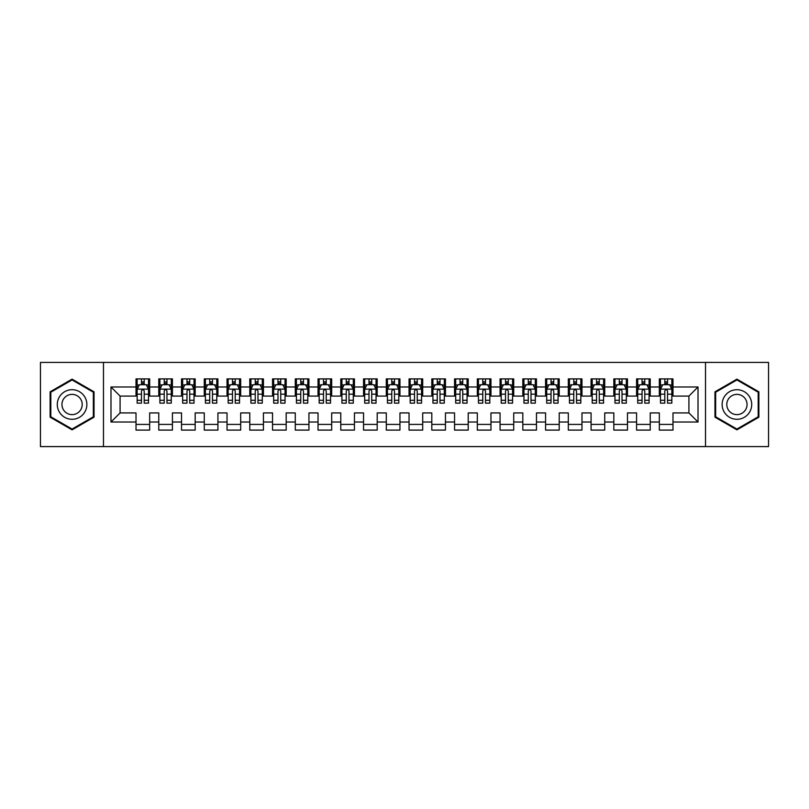 <?xml version="1.0" encoding="UTF-8"?>
<svg xmlns="http://www.w3.org/2000/svg" width="809" height="809" viewBox="0 0 809 809"><rect width="100%" height="100%" fill="white"/><g stroke="black" fill="none" stroke-linecap="round" stroke-linejoin="round"><path stroke-width="1.21" d="M103.471 362.412L40.45 362.412L40.45 446.598L103.471 446.598L103.471 362.412L705.519 362.412L705.519 446.588L768.55 446.598L768.55 362.412L705.519 362.402M103.471 446.598L705.519 446.598M110.985 422.015L110.985 386.985L136.013 386.985L136.013 396.086L120.086 396.086L120.086 412.924L110.985 422.015L136.013 422.015L136.013 430.095L149.665 430.095L149.665 422.015L158.766 422.015L158.766 430.095L172.418 430.095L172.418 422.015L181.519 422.015L181.519 430.095L195.171 430.095L195.171 422.015L204.273 422.015L204.273 430.095L217.924 430.095L217.924 422.015L227.026 422.015L227.026 430.095L240.678 430.095L240.678 422.015L249.779 422.015L249.779 430.095L263.431 430.095L263.431 422.015L272.532 422.015L272.532 430.095L286.184 430.095L286.184 422.015L295.285 422.015L295.285 430.095L308.937 430.095L308.937 422.015L318.038 422.015L318.038 430.095L331.69 430.095L331.69 422.015L340.791 422.015L340.791 430.095L354.443 430.095L354.443 422.015L363.544 422.015L363.544 430.095L377.196 430.095L377.196 422.015L386.298 422.015L386.298 430.095L399.949 430.095L399.949 422.015L409.051 422.015L409.051 430.095L422.702 430.095L422.702 422.015L431.804 422.015L431.804 430.095L445.456 430.095L445.456 422.015L454.557 422.015L454.557 430.095L468.209 430.095L468.209 422.015L477.31 422.015L477.31 430.095L490.962 430.095L490.962 422.015L500.063 422.015L500.063 430.095L513.715 430.095L513.715 422.015L522.816 422.015L522.816 430.095L536.468 430.095L536.468 422.015L545.569 422.015L545.569 430.095L559.221 430.095L559.221 422.015L568.322 422.015L568.322 430.095L581.974 430.095L581.974 422.015L591.076 422.015L591.076 430.095L604.727 430.095L604.727 422.015L613.829 422.015L613.829 430.095L627.481 430.095L627.481 422.015L636.582 422.015L636.582 430.095L650.234 430.095L650.234 422.015L659.335 422.015L659.335 430.095L672.987 430.095L672.987 412.924L688.914 412.924L688.914 396.086L672.987 396.086M688.914 412.924L698.015 422.015L698.015 386.985L672.987 386.985L672.987 378.905L659.335 378.905L659.335 386.985L650.234 386.985L650.234 378.905L636.582 378.905L636.582 386.985L627.481 386.985L627.481 378.905L613.829 378.905L613.829 386.985L604.727 386.985L604.727 378.905L591.076 378.905L591.076 386.985L581.974 386.985L581.974 378.905L568.322 378.905L568.322 386.985L559.221 386.985L559.221 378.905L545.569 378.905L545.569 386.985L536.468 386.985L536.468 378.905L522.816 378.905L522.816 386.985L513.715 386.985L513.715 378.905L500.063 378.905L500.063 386.985L490.962 386.985L490.962 378.905L477.31 378.905L477.31 386.985L468.209 386.985L468.209 378.905L454.557 378.905L454.557 386.985L445.456 386.985L445.456 378.905L431.804 378.905L431.804 386.985L422.702 386.985L422.702 378.905L409.051 378.905L409.051 386.985L399.949 386.985L399.949 378.905L386.298 378.905L386.298 386.985L377.196 386.985L377.196 378.905L363.544 378.905L363.544 386.985L354.443 386.985L354.443 378.905L340.791 378.905L340.791 386.985L331.69 386.985L331.69 378.905L318.038 378.905L318.038 386.985L308.937 386.985L308.937 378.905L295.285 378.905L295.285 386.985L286.184 386.985L286.184 378.905L272.532 378.905L272.532 386.985L263.431 386.985L263.431 378.905L249.779 378.905L249.779 386.985L240.678 386.985L240.678 378.905L227.026 378.905L227.026 386.985L217.924 386.985L217.924 378.905L204.273 378.905L204.273 386.985L195.171 386.985L195.171 378.905L181.519 378.905L181.519 386.985L172.418 386.985L172.418 378.905L158.766 378.905L158.766 386.985L149.665 386.985L149.665 378.905L136.013 378.905L136.013 386.985M698.015 422.015L672.987 422.015M650.234 422.015L650.234 412.924L659.335 412.924L659.335 422.015M672.987 386.985L672.987 396.076M698.015 386.985L688.914 396.086M627.481 422.015L627.481 412.924L636.582 412.924L636.582 422.015M659.335 396.086L650.234 396.086M659.335 386.985L659.335 396.076M650.234 386.985L650.234 396.076M604.727 422.015L604.727 412.924L613.829 412.924L613.829 422.015M636.582 396.086L627.481 396.086M636.582 386.985L636.582 396.076M627.481 386.985L627.481 396.076M581.974 422.015L581.974 412.924L591.076 412.924L591.076 422.015M613.829 396.086L604.727 396.086M613.829 386.985L613.829 396.076M604.727 386.985L604.727 396.076M559.221 422.015L559.221 412.924L568.322 412.924L568.322 422.015M591.076 396.086L581.974 396.086L581.974 386.985M591.076 386.985L591.076 396.076M536.468 422.015L536.468 412.924L545.569 412.924L545.569 422.015M568.322 386.985L568.322 396.086L559.221 396.086L559.221 386.985M513.715 422.015L513.715 412.924L522.816 412.924L522.816 422.015M545.569 386.985L545.569 396.086L536.468 396.086L536.468 386.985M490.962 422.015L490.962 412.924L500.063 412.924L500.063 422.015M522.816 386.985L522.816 396.086L513.715 396.086L513.715 386.985M468.209 422.015L468.209 412.924L477.31 412.924L477.31 422.015M500.063 386.985L500.063 396.086L490.962 396.086L490.962 386.985M445.456 422.015L445.456 412.924L454.557 412.924L454.557 422.015M477.31 386.985L477.31 396.086L468.209 396.086L468.209 386.985M422.702 422.015L422.702 412.924L431.804 412.924L431.804 422.015M454.557 386.985L454.557 396.086L445.456 396.086L445.456 386.985M399.949 422.015L399.949 412.924L409.051 412.924L409.051 422.015M431.804 386.985L431.804 396.086L422.702 396.086L422.702 386.985M377.196 422.015L377.196 412.924L386.298 412.924L386.298 422.015M409.051 386.985L409.051 396.086L399.949 396.086L399.949 386.985M354.443 422.015L354.443 412.924L363.544 412.924L363.544 422.015M386.298 386.985L386.298 396.086L377.196 396.086L377.196 386.985M331.69 422.015L331.69 412.924L340.791 412.924L340.791 422.015M363.544 386.985L363.544 396.086L354.443 396.086L354.443 386.985M308.937 422.015L308.937 412.924L318.038 412.924L318.038 422.015M340.791 386.985L340.791 396.086L331.69 396.086L331.69 386.985M286.184 422.015L286.184 412.924L295.285 412.924L295.285 422.015M318.038 386.985L318.038 396.086L308.937 396.086L308.937 386.985M263.431 422.015L263.431 412.924L272.532 412.924L272.532 422.015M295.285 386.985L295.285 396.086L286.184 396.086L286.184 386.985M240.678 422.015L240.678 412.924L249.779 412.924L249.779 422.015M272.532 386.985L272.532 396.086L263.431 396.086L263.431 386.985M217.924 422.015L217.924 412.924L227.026 412.924L227.026 422.015M249.779 386.985L249.779 396.086L240.678 396.086L240.678 386.985M195.171 422.015L195.171 412.924L204.273 412.924L204.273 422.015M227.026 386.985L227.026 396.086L217.924 396.086L217.924 386.985M172.418 422.015L172.418 412.924L181.519 412.924L181.519 422.015M204.273 386.985L204.273 396.086L195.171 396.086L195.171 386.985M149.665 422.015L149.665 412.924L158.766 412.924L158.766 422.015M181.519 386.985L181.519 396.086L172.418 396.086L172.418 386.985M120.086 412.924L136.013 412.924L136.013 422.015M158.766 386.985L158.766 396.086L149.665 396.086L149.665 386.985M659.335 384.588L660.468 384.588M671.844 384.588L672.987 384.588M636.582 384.588L637.714 384.588M649.091 384.588L650.234 384.588M613.829 384.588L614.961 384.588M626.338 384.588L627.481 384.588M591.076 384.588L592.208 384.588M603.585 384.588L604.727 384.588M568.322 384.588L569.455 384.588M580.832 384.588L581.974 384.588M545.569 384.588L546.702 384.588M558.079 384.588L559.221 384.588M522.816 384.588L523.949 384.588M535.325 384.588L536.468 384.588M500.063 384.588L501.196 384.588M512.572 384.588L513.715 384.588M477.31 384.588L478.443 384.588M489.819 384.588L490.962 384.588M454.557 384.588L455.689 384.588M467.066 384.588L468.209 384.588M431.804 384.588L432.936 384.588M444.313 384.588L445.456 384.588M409.051 384.588L410.183 384.588M421.56 384.588L422.702 384.588M386.298 384.588L387.43 384.588M398.807 384.588L399.949 384.588M363.544 384.588L364.677 384.588M376.054 384.588L377.196 384.588M340.791 384.588L341.924 384.588M353.3 384.588L354.443 384.588M318.038 384.588L319.171 384.588M330.547 384.588L331.69 384.588M295.285 384.588L296.418 384.588M307.794 384.588L308.937 384.588M272.532 384.588L273.664 384.588M285.041 384.588L286.184 384.588M249.779 384.588L250.911 384.588M262.288 384.588L263.431 384.588M227.026 384.588L228.158 384.588M239.535 384.588L240.678 384.588M204.273 384.588L205.405 384.588M216.782 384.588L217.924 384.588M181.519 384.588L182.652 384.588M194.029 384.588L195.171 384.588M158.766 384.588L159.899 384.588M171.275 384.588L172.418 384.588M136.013 384.588L137.146 384.588M148.522 384.588L149.665 384.588M136.013 424.412L149.665 424.412M158.766 424.412L172.418 424.412M181.519 424.412L195.171 424.412M204.273 424.412L217.924 424.412M227.026 424.412L240.678 424.412M249.779 424.412L263.431 424.412M272.532 424.412L286.184 424.412M295.285 424.412L308.937 424.412M318.038 424.412L331.69 424.412M340.791 424.412L354.443 424.412M363.544 424.412L377.196 424.412M386.298 424.412L399.949 424.412M409.051 424.412L422.702 424.412M431.804 424.412L445.456 424.412M454.557 424.412L468.209 424.412M477.31 424.412L490.962 424.412M500.063 424.412L513.715 424.412M522.816 424.412L536.468 424.412M545.569 424.412L559.221 424.412M568.322 424.412L581.974 424.412M591.076 424.412L604.727 424.412M613.829 424.412L627.481 424.412M636.582 424.412L650.234 424.412M659.335 424.412L672.987 424.412M110.985 386.985L120.086 396.086M94.036 391.819L72.072 379.148L50.118 391.819L50.118 417.181L72.072 429.852L94.036 417.181L94.036 391.819M714.964 391.819L714.964 417.181L736.918 429.852L758.882 417.181L758.882 391.819L736.918 379.148L714.964 391.819M144.204 381.858L141.474 381.858M148.522 400.283L144.204 400.283L144.204 403.135L148.522 403.135L148.522 389.26L146.247 384.71L139.421 384.71L137.146 389.26L137.146 403.135L141.474 403.135L141.474 400.283L137.146 400.283M137.146 389.26L137.146 378.905M148.522 389.25L148.522 378.905M141.474 384.71L141.474 378.905M144.204 378.905L144.204 384.71M144.204 400.283L144.204 390.959C143.294 389.21 142.384 389.21 141.474 390.959L141.474 400.283M144.204 384.588L141.474 384.588M166.957 381.858L164.227 381.858M171.275 400.283L166.957 400.283L166.957 403.135L171.275 403.135L171.275 389.26L169 384.71L162.174 384.71L159.899 389.26L159.899 403.135L164.227 403.135L164.227 400.283L159.899 400.283M159.899 389.26L159.899 378.905M171.275 389.25L171.275 378.905M164.227 384.71L164.227 378.905M166.957 378.905L166.957 384.71M166.957 400.283L166.957 390.959C166.047 389.21 165.137 389.21 164.227 390.959L164.227 400.283M166.957 384.588L164.227 384.588M189.71 381.858L186.98 381.858M194.029 400.283L189.71 400.283L189.71 403.135L194.029 403.135L194.029 389.26L191.753 384.71L184.927 384.71L182.652 389.26L182.652 403.135L186.98 403.135L186.98 400.283L182.652 400.283M182.652 389.26L182.652 378.905M194.029 389.25L194.029 378.905M186.98 384.71L186.98 378.905M189.71 378.905L189.71 384.71M189.71 400.283L189.71 390.959C188.8 389.21 187.89 389.21 186.98 390.959L186.98 400.283M189.71 384.588L186.98 384.588M84.884 397.108A14.795 14.795 0 0 0 64.68 391.687A14.795 14.795 0 0 0 59.269 411.892A14.795 14.795 0 0 0 79.474 417.313A14.795 14.795 0 0 0 84.884 397.108M80.849 399.434A10.123 10.123 0 0 0 67.016 395.732A10.123 10.123 0 0 0 63.304 409.566A10.123 10.123 0 0 0 77.138 413.268A10.123 10.123 0 0 0 80.849 399.434M72.072 429.063L50.805 416.787L50.805 392.213L72.082 379.937L93.348 392.213L93.348 416.787L72.072 429.063M749.731 397.108A14.795 14.795 0 0 0 729.526 391.687A14.795 14.795 0 0 0 724.116 411.892A14.795 14.795 0 0 0 744.32 417.313A14.795 14.795 0 0 0 749.731 397.108M745.696 399.434A10.123 10.123 0 0 0 731.862 395.732A10.123 10.123 0 0 0 728.151 409.566A10.123 10.123 0 0 0 741.984 413.268A10.123 10.123 0 0 0 745.696 399.434M736.918 379.937L758.195 392.213L758.195 416.787L736.918 429.063L715.652 416.787L715.652 392.213L736.928 379.937M212.464 381.858L209.733 381.858M216.782 400.283L212.464 400.283L212.464 403.135L216.782 403.135L216.782 389.26L214.506 384.71L207.68 384.71L205.405 389.26L205.405 403.135L209.733 403.135L209.733 400.283L205.405 400.283M205.405 389.26L205.405 378.905M216.782 389.25L216.782 378.905M209.733 384.71L209.733 378.905M212.464 378.905L212.464 384.71M212.464 400.283L212.464 390.959C211.553 389.21 210.643 389.21 209.733 390.959L209.733 400.283M212.464 384.588L209.733 384.588M235.217 381.858L232.486 381.858M239.535 400.283L235.217 400.283L235.217 403.135L239.535 403.135L239.535 389.26L237.259 384.71L230.434 384.71L228.158 389.26L228.158 403.135L232.486 403.135L232.486 400.283L228.158 400.283M228.158 389.26L228.158 378.905M239.535 389.25L239.535 378.905M232.486 384.71L232.486 378.905M235.217 378.905L235.217 384.71M235.217 400.283L235.217 390.959C234.307 389.21 233.397 389.21 232.486 390.959L232.486 400.283M235.217 384.588L232.486 384.588M257.97 381.858L255.239 381.858M262.288 400.283L257.97 400.283L257.97 403.135L262.288 403.135L262.288 389.26L260.013 384.71L253.187 384.71L250.911 389.26L250.911 403.135L255.239 403.135L255.239 400.283L250.911 400.283M250.911 389.26L250.911 378.905M262.288 389.25L262.288 378.905M255.239 384.71L255.239 378.905M257.97 378.905L257.97 384.71M257.97 400.283L257.97 390.959C257.06 389.21 256.15 389.21 255.239 390.959L255.239 400.283M257.97 384.588L255.239 384.588M280.723 381.858L277.993 381.858M285.041 400.283L280.723 400.283L280.723 403.135L285.041 403.135L285.041 389.26L282.766 384.71L275.94 384.71L273.664 389.26L273.664 403.135L277.993 403.135L277.993 400.283L273.664 400.283M273.664 389.26L273.664 378.905M285.041 389.25L285.041 378.905M277.993 384.71L277.993 378.905M280.723 378.905L280.723 384.71M280.723 400.283L280.723 390.959C279.813 389.21 278.903 389.21 277.993 390.959L277.993 400.283M280.723 384.588L277.993 384.588M303.476 381.858L300.746 381.858M307.794 400.283L303.476 400.283L303.476 403.135L307.794 403.135L307.794 389.26L305.519 384.71L298.693 384.71L296.418 389.26L296.418 403.135L300.746 403.135L300.746 400.283L296.418 400.283M296.418 389.26L296.418 378.905M307.794 389.25L307.794 378.905M300.746 384.71L300.746 378.905M303.476 378.905L303.476 384.71M303.476 400.283L303.476 390.959C302.566 389.21 301.656 389.21 300.746 390.959L300.746 400.283M303.476 384.588L300.746 384.588M326.229 381.858L323.499 381.858M330.547 400.283L326.229 400.283L326.229 403.135L330.547 403.135L330.547 389.26L328.272 384.71L321.446 384.71L319.171 389.26L319.171 403.135L323.499 403.135L323.499 400.283L319.171 400.283M319.171 389.26L319.171 378.905M330.547 389.25L330.547 378.905M323.499 384.71L323.499 378.905M326.229 378.905L326.229 384.71M326.229 400.283L326.229 390.959C325.319 389.21 324.409 389.21 323.499 390.959L323.499 400.283M326.229 384.588L323.499 384.588M348.982 381.858L346.252 381.858M353.3 400.283L348.982 400.283L348.982 403.135L353.3 403.135L353.3 389.26L351.025 384.71L344.199 384.71L341.924 389.26L341.924 403.135L346.252 403.135L346.252 400.283L341.924 400.283M341.924 389.26L341.924 378.905M353.3 389.25L353.3 378.905M346.252 384.71L346.252 378.905M348.982 378.905L348.982 384.71M348.982 400.283L348.982 390.959C348.072 389.21 347.162 389.21 346.252 390.959L346.252 400.283M348.982 384.588L346.252 384.588M371.736 381.858L369.005 381.858M376.054 400.283L371.736 400.283L371.736 403.135L376.054 403.135L376.054 389.26L373.778 384.71L366.952 384.71L364.677 389.26L364.677 403.135L369.005 403.135L369.005 400.283L364.677 400.283M364.677 389.26L364.677 378.905M376.054 389.25L376.054 378.905M369.005 384.71L369.005 378.905M371.736 378.905L371.736 384.71M371.736 400.283L371.736 390.959C370.825 389.21 369.915 389.21 369.005 390.959L369.005 400.283M371.736 384.588L369.005 384.588M394.489 381.858L391.758 381.858M398.807 400.283L394.489 400.283L394.489 403.135L398.807 403.135L398.807 389.26L396.531 384.71L389.705 384.71L387.43 389.26L387.43 403.135L391.758 403.135L391.758 400.283L387.43 400.283M387.43 389.26L387.43 378.905M398.807 389.25L398.807 378.905M391.758 384.71L391.758 378.905M394.489 378.905L394.489 384.71M394.489 400.283L394.489 390.959C393.578 389.21 392.668 389.21 391.758 390.959L391.758 400.283M394.489 384.588L391.758 384.588M417.242 381.858L414.511 381.858M421.56 400.283L417.242 400.283L417.242 403.135L421.56 403.135L421.56 389.26L419.284 384.71L412.459 384.71L410.183 389.26L410.183 403.135L414.511 403.135L414.511 400.283L410.183 400.283M410.183 389.26L410.183 378.905M421.56 389.25L421.56 378.905M414.511 384.71L414.511 378.905M417.242 378.905L417.242 384.71M417.242 400.283L417.242 390.959C416.332 389.21 415.421 389.21 414.511 390.959L414.511 400.283M417.242 384.588L414.511 384.588M439.995 381.858L437.264 381.858M444.313 400.283L439.995 400.283L439.995 403.135L444.313 403.135L444.313 389.26L442.038 384.71L435.212 384.71L432.936 389.26L432.936 403.135L437.264 403.135L437.264 400.283L432.936 400.283M432.936 389.26L432.936 378.905M444.313 389.25L444.313 378.905M437.264 384.71L437.264 378.905M439.995 378.905L439.995 384.71M439.995 400.283L439.995 390.959C439.085 389.21 438.175 389.21 437.264 390.959L437.264 400.283M439.995 384.588L437.264 384.588M462.748 381.858L460.018 381.858M467.066 400.283L462.748 400.283L462.748 403.135L467.066 403.135L467.066 389.26L464.791 384.71L457.965 384.71L455.689 389.26L455.689 403.135L460.018 403.135L460.018 400.283L455.689 400.283M455.689 389.26L455.689 378.905M467.066 389.25L467.066 378.905M460.018 384.71L460.018 378.905M462.748 378.905L462.748 384.71M462.748 400.283L462.748 390.959C461.838 389.21 460.928 389.21 460.018 390.959L460.018 400.283M462.748 384.588L460.018 384.588M485.501 381.858L482.771 381.858M489.819 400.283L485.501 400.283L485.501 403.135L489.819 403.135L489.819 389.26L487.544 384.71L480.718 384.71L478.443 389.26L478.443 403.135L482.771 403.135L482.771 400.283L478.443 400.283M478.443 389.26L478.443 378.905M489.819 389.25L489.819 378.905M482.771 384.71L482.771 378.905M485.501 378.905L485.501 384.71M485.501 400.283L485.501 390.959C484.591 389.21 483.681 389.21 482.771 390.959L482.771 400.283M485.501 384.588L482.771 384.588M508.254 381.858L505.524 381.858M512.572 400.283L508.254 400.283L508.254 403.135L512.572 403.135L512.572 389.26L510.297 384.71L503.471 384.71L501.196 389.26L501.196 403.135L505.524 403.135L505.524 400.283L501.196 400.283M501.196 389.26L501.196 378.905M512.572 389.25L512.572 378.905M505.524 384.71L505.524 378.905M508.254 378.905L508.254 384.71M508.254 400.283L508.254 390.959C507.344 389.21 506.434 389.21 505.524 390.959L505.524 400.283M508.254 384.588L505.524 384.588M531.007 381.858L528.277 381.858M535.325 400.283L531.007 400.283L531.007 403.135L535.325 403.135L535.325 389.26L533.05 384.71L526.224 384.71L523.949 389.26L523.949 403.135L528.277 403.135L528.277 400.283L523.949 400.283M523.949 389.26L523.949 378.905M535.325 389.25L535.325 378.905M528.277 384.71L528.277 378.905M531.007 378.905L531.007 384.71M531.007 400.283L531.007 390.959C530.097 389.21 529.187 389.21 528.277 390.959L528.277 400.283M531.007 384.588L528.277 384.588M553.76 381.858L551.03 381.858M558.079 400.283L553.76 400.283L553.76 403.135L558.079 403.135L558.079 389.26L555.803 384.71L548.977 384.71L546.702 389.26L546.702 403.135L551.03 403.135L551.03 400.283L546.702 400.283M546.702 389.26L546.702 378.905M558.079 389.25L558.079 378.905M551.03 384.71L551.03 378.905M553.76 378.905L553.76 384.71M553.76 400.283L553.76 390.959C552.85 389.21 551.94 389.21 551.03 390.959L551.03 400.283M553.76 384.588L551.03 384.588M576.514 381.858L573.783 381.858M580.832 400.283L576.514 400.283L576.514 403.135L580.832 403.135L580.832 389.26L578.556 384.71L571.73 384.71L569.455 389.26L569.455 403.135L573.783 403.135L573.783 400.283L569.455 400.283M569.455 389.26L569.455 378.905M580.832 389.25L580.832 378.905M573.783 384.71L573.783 378.905M576.514 378.905L576.514 384.71M576.514 400.283L576.514 390.959C575.604 389.21 574.693 389.21 573.783 390.959L573.783 400.283M576.514 384.588L573.783 384.588M599.267 381.858L596.536 381.858M603.585 400.283L599.267 400.283L599.267 403.135L603.585 403.135L603.585 389.26L601.309 384.71L594.484 384.71L592.208 389.26L592.208 403.135L596.536 403.135L596.536 400.283L592.208 400.283M592.208 389.26L592.208 378.905M603.585 389.25L603.585 378.905M596.536 384.71L596.536 378.905M599.267 378.905L599.267 384.71M599.267 400.283L599.267 390.959C598.357 389.21 597.446 389.21 596.536 390.959L596.536 400.283M599.267 384.588L596.536 384.588M622.02 381.858L619.289 381.858M626.338 400.283L622.02 400.283L622.02 403.135L626.338 403.135L626.338 389.26L624.063 384.71L617.237 384.71L614.961 389.26L614.961 403.135L619.289 403.135L619.289 400.283L614.961 400.283M614.961 389.26L614.961 378.905M626.338 389.25L626.338 378.905M619.289 384.71L619.289 378.905M622.02 378.905L622.02 384.71M622.02 400.283L622.02 390.959C621.11 389.21 620.2 389.21 619.289 390.959L619.289 400.283M622.02 384.588L619.289 384.588M644.773 381.858L642.043 381.858M649.091 400.283L644.773 400.283L644.773 403.135L649.091 403.135L649.091 389.26L646.816 384.71L639.99 384.71L637.714 389.26L637.714 403.135L642.043 403.135L642.043 400.283L637.714 400.283M637.714 389.26L637.714 378.905M649.091 389.25L649.091 378.905M642.043 384.71L642.043 378.905M644.773 378.905L644.773 384.71M644.773 400.283L644.773 390.959C643.863 389.21 642.953 389.21 642.043 390.959L642.043 400.283M644.773 384.588L642.043 384.588M667.526 381.858L664.796 381.858M671.844 400.283L667.526 400.283L667.526 403.135L671.844 403.135L671.844 389.26L669.569 384.71L662.743 384.71L660.468 389.26L660.468 403.135L664.796 403.135L664.796 400.283L660.468 400.283M660.468 389.26L660.468 378.905M671.844 389.25L671.844 378.905M664.796 384.71L664.796 378.905M667.526 378.905L667.526 384.71M667.526 400.283L667.526 390.959C666.616 389.21 665.706 389.21 664.796 390.959L664.796 400.283M667.526 384.588L664.796 384.588M148.472 389.139L137.206 389.139M137.146 384.983L139.29 384.983M146.389 384.983L148.522 384.983M141.474 394.185L137.146 394.185M148.522 394.185L144.204 394.185M144.204 383.304L141.474 383.304M171.225 389.139L159.96 389.139M159.899 384.983L162.043 384.983M169.142 384.983L171.275 384.983M164.227 394.185L159.899 394.185M171.275 394.185L166.957 394.185M166.957 383.304L164.227 383.304M193.978 389.139L182.713 389.139M182.652 384.983L184.796 384.983M191.895 384.983L194.029 384.983M186.98 394.185L182.652 394.185M194.029 394.185L189.71 394.185M189.71 383.304L186.98 383.304M216.731 389.139L205.466 389.139M205.405 384.983L207.549 384.983M214.648 384.983L216.782 384.983M209.733 394.185L205.405 394.185M216.782 394.185L212.464 394.185M212.464 383.304L209.733 383.304M239.484 389.139L228.219 389.139M228.158 384.983L230.302 384.983M237.401 384.983L239.535 384.983M232.486 394.185L228.158 394.185M239.535 394.185L235.217 394.185M235.217 383.304L232.486 383.304M262.237 389.139L250.972 389.139M250.911 384.983L253.055 384.983M260.154 384.983L262.288 384.983M255.239 394.185L250.911 394.185M262.288 394.185L257.97 394.185M257.97 383.304L255.239 383.304M284.99 389.139L273.725 389.139M273.664 384.983L275.808 384.983M282.907 384.983L285.041 384.983M277.993 394.185L273.664 394.185M285.041 394.185L280.723 394.185M280.723 383.304L277.993 383.304M307.744 389.139L296.478 389.139M296.418 384.983L298.561 384.983M305.66 384.983L307.794 384.983M300.746 394.185L296.418 394.185M307.794 394.185L303.476 394.185M303.476 383.304L300.746 383.304M330.497 389.139L319.231 389.139M319.171 384.983L321.315 384.983M328.414 384.983L330.547 384.983M323.499 394.185L319.171 394.185M330.547 394.185L326.229 394.185M326.229 383.304L323.499 383.304M353.25 389.139L341.985 389.139M341.924 384.983L344.068 384.983M351.167 384.983L353.3 384.983M346.252 394.185L341.924 394.185M353.3 394.185L348.982 394.185M348.982 383.304L346.252 383.304M376.003 389.139L364.738 389.139M364.677 384.983L366.821 384.983M373.92 384.983L376.054 384.983M369.005 394.185L364.677 394.185M376.054 394.185L371.736 394.185M371.736 383.304L369.005 383.304M398.756 389.139L387.491 389.139M387.43 384.983L389.574 384.983M396.673 384.983L398.807 384.983M391.758 394.185L387.43 394.185M398.807 394.185L394.489 394.185M394.489 383.304L391.758 383.304M421.509 389.139L410.244 389.139M410.183 384.983L412.327 384.983M419.426 384.983L421.56 384.983M414.511 394.185L410.183 394.185M421.56 394.185L417.242 394.185M417.242 383.304L414.511 383.304M444.262 389.139L432.997 389.139M432.936 384.983L435.08 384.983M442.179 384.983L444.313 384.983M437.264 394.185L432.936 394.185M444.313 394.185L439.995 394.185M439.995 383.304L437.264 383.304M467.015 389.139L455.75 389.139M455.689 384.983L457.833 384.983M464.932 384.983L467.066 384.983M460.018 394.185L455.689 394.185M467.066 394.185L462.748 394.185M462.748 383.304L460.018 383.304M489.769 389.139L478.503 389.139M478.443 384.983L480.586 384.983M487.685 384.983L489.819 384.983M482.771 394.185L478.443 394.185M489.819 394.185L485.501 394.185M485.501 383.304L482.771 383.304M512.522 389.139L501.256 389.139M501.196 384.983L503.34 384.983M510.439 384.983L512.572 384.983M505.524 394.185L501.196 394.185M512.572 394.185L508.254 394.185M508.254 383.304L505.524 383.304M535.275 389.139L524.01 389.139M523.949 384.983L526.093 384.983M533.192 384.983L535.325 384.983M528.277 394.185L523.949 394.185M535.325 394.185L531.007 394.185M531.007 383.304L528.277 383.304M558.028 389.139L546.763 389.139M546.702 384.983L548.846 384.983M555.945 384.983L558.079 384.983M551.03 394.185L546.702 394.185M558.079 394.185L553.76 394.185M553.76 383.304L551.03 383.304M580.781 389.139L569.516 389.139M569.455 384.983L571.599 384.983M578.698 384.983L580.832 384.983M573.783 394.185L569.455 394.185M580.832 394.185L576.514 394.185M576.514 383.304L573.783 383.304M603.534 389.139L592.269 389.139M592.208 384.983L594.352 384.983M601.451 384.983L603.585 384.983M596.536 394.185L592.208 394.185M603.585 394.185L599.267 394.185M599.267 383.304L596.536 383.304M626.287 389.139L615.022 389.139M614.961 384.983L617.105 384.983M624.204 384.983L626.338 384.983M619.289 394.185L614.961 394.185M626.338 394.185L622.02 394.185M622.02 383.304L619.289 383.304M649.04 389.139L637.775 389.139M637.714 384.983L639.858 384.983M646.957 384.983L649.091 384.983M642.043 394.185L637.714 394.185M649.091 394.185L644.773 394.185M644.773 383.304L642.043 383.304M671.794 389.139L660.528 389.139M660.468 384.983L662.611 384.983M669.71 384.983L671.844 384.983M664.796 394.185L660.468 394.185M671.844 394.185L667.526 394.185M667.526 383.304L664.796 383.304"/></g></svg>
